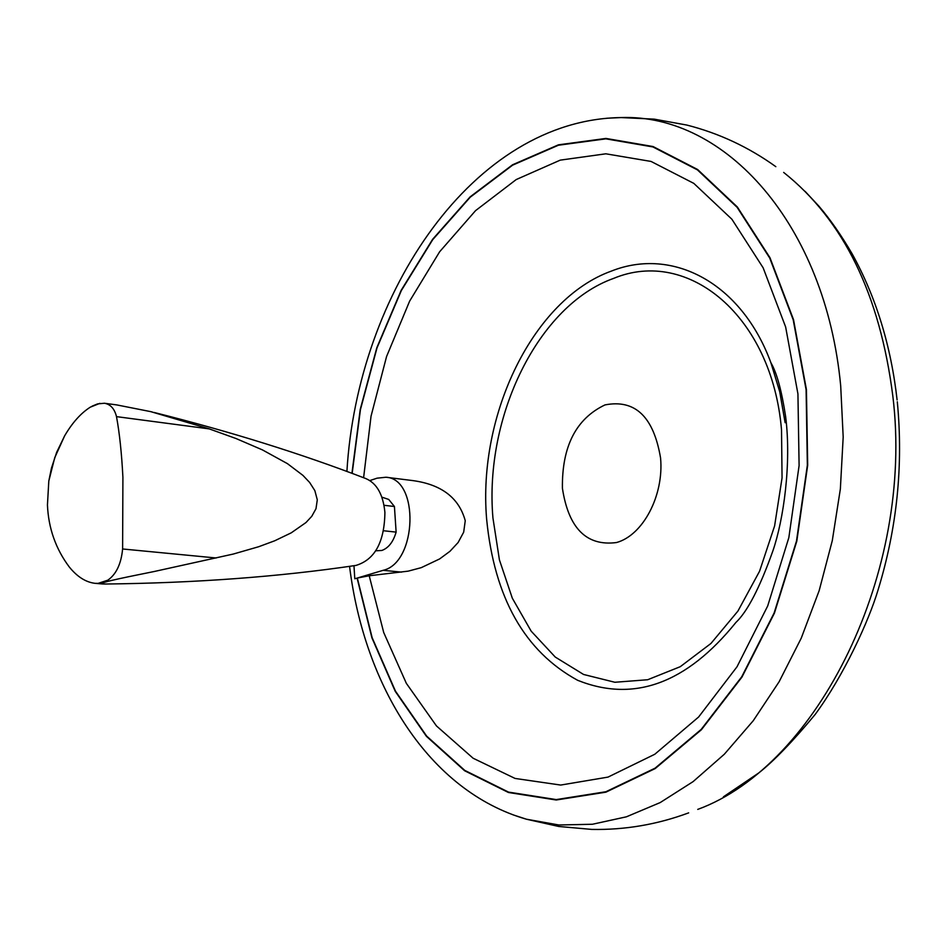 <?xml version="1.0" encoding="UTF-8"?>
<svg xmlns="http://www.w3.org/2000/svg" width="947" height="947" viewBox="0 0 947 947"><rect width="100%" height="100%" fill="white"/><g stroke="black" fill="none" stroke-linecap="round" stroke-linejoin="round"><path stroke-width="1.42" d="M783.654 172.413C843.54 220 879.941 294.612 892.855 396.237C914.329 571.668 817.983 765.484 697.738 809.401M357.09 578.096L354.794 578.783L357.09 578.096L371.899 637.804L395.23 691.322L426.446 736.364L464.622 770.751L508.444 792.497L556.232 800.002L605.926 792.166L655.17 768.585L701.384 729.758L741.939 677.117L774.421 613.147L796.806 541.175L807.684 465.214L806.43 389.608L793.515 319.601L769.97 257.726L737.346 206.991L697.631 169.513L653.051 146.536L605.926 138.428L558.422 144.832L512.587 164.766L470.15 196.846L432.613 239.319L401.185 290.291L376.823 347.703L360.227 409.435L351.929 473.322M353.965 565.702L354.794 578.783M385.962 477.241L413.081 480.626C441.657 484.58 459.046 497.956 465.249 520.72L463.687 532.155L458.123 542.501L449.967 551.296L439.633 558.931L421.261 567.655L408.181 571.148L369.212 575.764L357.327 578.025L383.121 570.331C417.189 562.743 419.604 478.685 385.962 477.241L377.072 478.176L369.875 480.555M660.568 458.005C664.072 495.435 642.954 535.41 616.461 542.548C586.548 546.407 568.531 528.308 562.411 488.25C561.855 446.475 576.048 418.704 604.979 404.914C635.094 399.042 653.631 416.739 660.568 458.005M381.842 497.128L388.732 499.448L394.425 506.503L396.13 532.119C393.242 541.944 388.471 548.064 381.819 550.467L375.817 550.787M396.13 532.119L383.642 530.758M384.02 505.284L394.425 506.503M154.148 412.478C230.666 431.678 301.193 453.696 365.731 478.531C376.764 483.183 383.156 494.488 384.908 512.457C384.458 542.098 374.811 559.748 355.954 565.418C278.927 576.83 195.271 583.032 104.963 584.027M104.975 584.027L102.619 583.979C95.647 582.914 136.628 575.172 154.231 571.503L233.27 554.054L258.685 546.727L274.737 540.773L291.214 532.853L305.964 522.555L311.764 516.316L315.99 508.717L317.292 499.827L314.854 490.641L309.645 482.473L302.945 475.394L287.462 463.663L262.426 449.896L236.028 438.532L209.287 428.896L150.691 411.625L116.765 404.914M209.287 428.896L116.505 416.633C119.535 433.122 121.678 453.341 122.909 477.3L122.613 548.976C121.18 563.867 116.256 574.261 107.828 580.18L98.074 583.376L94.96 583.316C85.763 582.204 77.204 576.759 69.285 566.993C55.719 548.869 48.439 528.189 47.445 504.952L48.806 481.052L51.458 468.126L56.666 452.299L64.656 435.798C72.327 422.705 80.874 413.164 90.285 407.174L97.553 403.907L104.419 403.244C110.503 404.298 114.54 408.761 116.505 416.633M216.153 557.984L122.613 548.976M606.873 118.245L621.125 117.57C725.189 113.782 825.583 224.297 840.699 385.891L843.185 437.029L840.356 489.031L832.283 540.666L819.131 590.762L801.257 638.148L779.109 681.769L753.256 720.714L724.348 754.203L693.097 781.618L660.201 802.571L626.417 816.811L592.431 824.257L558.908 824.991L526.485 819.226L512.919 814.799M352.166 473.405L360.44 409.589L377.001 347.916L401.339 290.563L432.732 239.638L470.221 197.201L512.611 165.157L558.399 145.234L605.831 138.842L652.921 146.939L697.442 169.88L737.109 207.31L769.698 257.998L793.207 319.79L806.098 389.714L807.353 465.214L796.486 541.068L774.149 612.934L741.714 676.821L701.206 729.391L655.064 768.183L605.891 791.739L556.256 799.588L508.527 792.106L464.764 770.396L426.635 736.068L395.444 691.097L372.135 637.651L357.327 578.025M363.601 477.714L371.046 416.171L386.554 356.581L409.649 301.099L439.633 251.772L475.56 210.636L516.245 179.539L560.233 160.138L605.831 153.805L651.062 161.44L693.808 183.375L731.877 219.219L763.116 267.764L785.631 326.94L797.93 393.881L799.102 465.593L788.839 537.636L767.697 605.962L737.003 666.795L698.614 717.009L654.803 754.25L608.021 777.096L560.695 785.063L515.073 778.446L473.121 758.239L436.449 725.923L406.346 683.343L383.724 632.56L369.212 575.764M785.134 422.717L779.712 391.727L770.929 362.796C776.765 372.656 781.677 390.649 785.655 416.751C791.574 463.805 783.56 519.82 772.882 550.905C759.79 587.661 747.455 611.513 735.902 622.463C686.563 683.545 633.803 702.816 577.634 680.289C524.674 651.429 494.334 597.735 486.64 519.228C477.619 414.23 533.386 299.074 611.419 271.079C672.536 246.776 741.537 282.774 770.929 362.796L779.701 391.62L785.134 422.575M383.121 570.331L401.54 572.118M613.561 278.418C688.185 247.297 772.03 316.073 781.524 429.891L782.056 477.927L774.599 525.952L759.577 571.207L737.914 611.099L710.937 643.475L680.266 666.688L647.653 679.745L614.863 682.266L583.565 674.465L555.25 657.052L531.172 631.164L512.327 598.22L499.424 559.902L492.937 517.973C484.142 416.502 538.192 305.218 613.561 278.418M107.828 580.18L98.074 583.376M90.285 407.174L99.885 403.351M688.67 812.869C657.254 824.517 624.973 830.034 591.839 829.418L558.742 826.471L526.485 819.226C428.884 791.088 364.477 686.291 349.55 566.33M775.83 166.672C748.627 147.116 718.962 133.243 686.835 125.063L654.152 119.133L621.125 117.57C473.63 119.5 357.493 292.682 346.91 471.452M805.092 191.353L818.883 206.138C830.247 219.408 841.362 235.341 852.205 253.938C876.011 297.038 890.985 345.714 897.105 399.942M897.306 401.788C903.426 465.462 896.998 528.213 878.035 590.052C868.506 621.788 843.647 675.744 815.095 714.547C792.864 741.335 774.149 760.761 758.938 772.811L723.437 796.818M150.691 411.625L152.266 412.016M64.656 435.798L54.725 457.732L48.806 481.052M92.084 406.168L97.553 403.907M94.96 583.328L102.619 583.979M104.419 403.244L116.741 404.914"/></g></svg>
